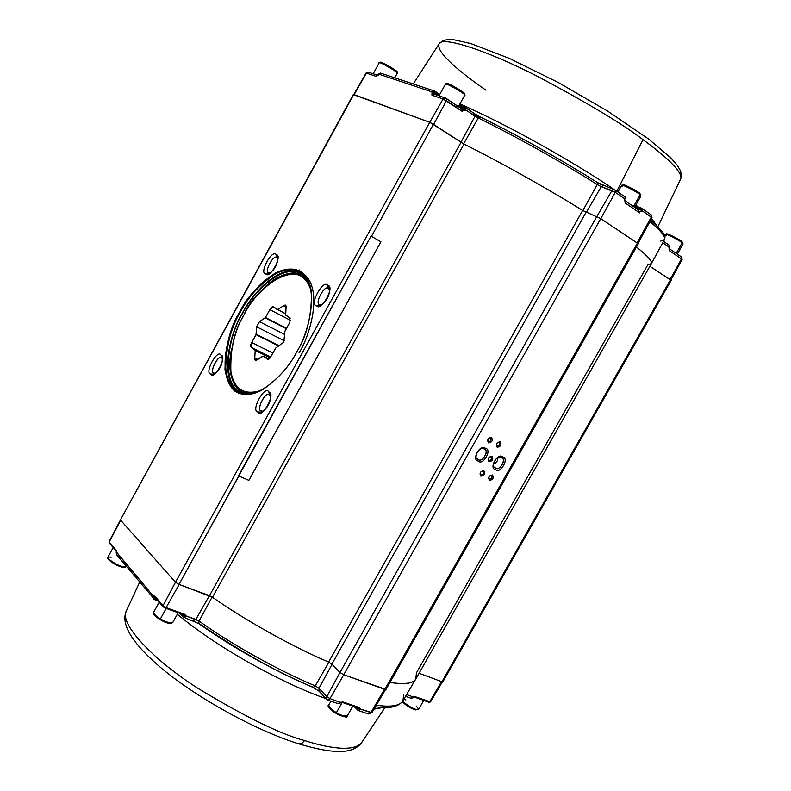 <?xml version="1.0" encoding="UTF-8"?>
<svg xmlns="http://www.w3.org/2000/svg" width="791" height="791" viewBox="0 0 791 791"><rect width="100%" height="100%" fill="white"/><g stroke="black" fill="none" stroke-linecap="round" stroke-linejoin="round"><path stroke-width="1.19" d="M666.655 235.718L665.706 234.551C665.557 232.999 682.01 241.898 682.158 242.857L683.058 243.984L681.872 241.631C680.932 239.93 662.71 231.041 667.436 234.789M681.872 241.631L682.158 242.857C682.01 241.898 665.557 232.999 665.706 234.551L666.833 233.938C664.321 232.633 674.258 236.034 682.02 241.72L683.058 243.984L677.314 254.109M676.186 253.357L682.158 242.857L676.186 253.357M622.487 186.676L621.637 185.44C621.439 183.482 640.275 193.765 640.127 194.833L639.79 193.449C639.316 191.738 618.997 181.623 623.367 185.569M640.127 194.833L640.937 196.02L640.127 194.833C640.275 193.765 621.439 183.482 621.637 185.44L623.15 184.738C620.401 182.543 639.355 191.827 639.988 193.587L640.127 194.833L633.512 206.54L640.127 194.833M639.79 193.449L640.937 196.02L634.58 207.272M380.58 62.509C378.622 59.829 400.464 72.495 396.805 71.912C400.464 72.495 378.622 59.829 380.58 62.509L379.255 62.786L380.58 62.509M379.176 62.904C376.882 59.928 400.819 73.682 397.22 73.326L397.22 73.326C400.819 73.682 376.882 59.928 379.176 62.904L373.214 73.761L379.176 62.904M373.214 73.761L379.156 62.934M397.201 73.355L397.22 73.326C396.578 71.793 399.455 73.612 394.383 69.479L382.765 62.944L380.412 62.281L379.166 62.924M446.925 83.806C445.333 81.097 468.598 94.623 464.198 93.842C468.598 94.623 445.333 81.097 446.925 83.806L445.758 83.856L446.925 83.806M445.422 84.232C443.356 81.226 468.331 95.404 464.683 95.306C468.331 95.404 443.356 81.226 445.422 84.232L438.995 95.849L445.422 84.232M438.975 95.849L445.343 84.37M464.614 95.385L464.01 93.061C464.119 92.438 453.727 85.932 449.614 84.39L445.363 84.291M403.796 699.323L405.912 699.936M416.373 706.086L418.657 709.359L415.819 709.339C412.141 708.35 407.751 705.641 402.659 701.212C407.751 705.641 412.141 708.35 415.819 709.339L418.657 709.359L415.502 709.932C410.143 708.054 405.753 705.305 402.322 701.686M402.421 701.548C406.406 705.661 410.529 708.37 414.8 709.675M126.026 566L125.987 566.534L121.379 566.257C118.779 565.921 106.736 559.108 107.981 557.052L111.927 557.121M108.387 558.436C110.77 561.996 114.794 564.744 120.45 566.682M107.981 557.052C106.736 559.108 118.779 565.921 121.379 566.257L125.987 566.534C125.591 568.136 122.476 567.681 116.633 565.15C106.301 559.118 107.853 558.644 107.981 557.062L113.182 547.57M160.178 619.65L160.415 618.859C165.299 621.894 169.412 623.1 172.774 622.477C169.412 623.1 165.299 621.894 160.415 618.859C156.489 616.713 154.245 614.498 153.681 612.204C154.245 614.498 156.489 616.713 160.415 618.859L160.178 619.65C164.38 622.27 168.058 623.387 171.242 622.992M166.169 608.457L160.415 618.859L166.169 608.457M329.125 706.63C330.015 709.023 332.339 711.247 336.076 713.294L336.432 712.592C340.842 715.351 344.471 716.438 347.328 715.835C344.471 716.438 340.842 715.351 336.432 712.592C332.091 710.199 329.531 707.688 328.759 705.068C329.531 707.688 332.091 710.199 336.432 712.592L336.076 713.294C339.883 715.697 343.126 716.695 345.815 716.3M342.157 702.438L336.432 712.592L342.157 702.438M285.067 330.885L289.941 322.135L289.743 317.834L290.297 318.12L289.743 317.834L289.941 322.135L284.918 331.35L283.801 342.137L284.918 331.35M269.098 358.985L263.294 356.118L268.119 359.401L267.111 358.906L267.556 359.312L270.611 357.186C269.247 359.272 268.07 359.846 267.111 358.906L263.294 356.118L257.223 359.826C255.384 361.052 254.564 360.449 254.761 357.997L255.216 350.453L251.409 347.437C250.193 346.656 250.302 345.014 251.706 342.533L256.037 334.662L256.62 326.802L259.458 321.64L265.46 317.537L269.8 309.647C271.145 307.116 272.411 306.275 273.577 307.145L277.394 309.667L283.514 305.791C285.383 304.495 286.233 305.049 286.065 307.452L285.709 314.937L289.743 317.834L285.818 315.233M301.826 275.159L308.045 280.489M230.962 373.293L231.12 374.192C233.622 386.829 240.138 393.473 250.668 394.136L243.371 392.613L246.832 393.997M243.875 392.85L244.567 393.176M305.652 277.483L302.469 275.505M244.201 314.6C236.084 327.543 231.407 344.649 230.151 365.917C232.218 388.223 242.659 396.35 261.505 390.289C245.329 396.271 235.145 390.576 230.942 373.194C229.983 349.306 234.393 329.768 244.201 314.6C250.737 300.718 262.207 288.349 278.59 277.473C295.003 269.691 305.929 274.368 311.377 291.523C300.956 250.717 251.884 291.988 244.201 314.6M275.713 348.06L283.801 342.137L275.713 348.06L270.957 356.464L275.397 348.416M286.273 328.69L265.153 317.883L259.458 321.64L284.77 334.514L259.458 321.64L256.62 326.802L256.175 334.207L279.263 345.796L256.175 334.207L251.706 342.533L272.846 353.043L251.706 342.533L251.192 347.378L255.117 350.146L270.324 357.661L255.117 350.146L270.196 357.858L255.216 350.453L254.761 357.997L255.355 360.449L262.998 356.148M256.037 334.662L278.808 346.092L256.037 334.662M251.409 347.437L270.72 356.988L251.409 347.437M257.767 359.47L254.761 357.997L257.767 359.47M285.709 314.937L286.065 307.452L285.492 305.118L283.514 305.791L286.124 307.145L283.514 305.791L277.681 309.627L285.759 313.819M285.749 314.007L273.192 306.799L269.8 309.647L290.604 320.395L269.8 309.647L265.46 317.537L286.49 328.305M256.62 326.802L284.355 340.822L256.62 326.802M307.62 282.239L309.4 283.603M305.267 277.493L302.567 276.84M413.357 697.009L415.285 696.713L429.681 701.854L441.526 681.575L429.681 701.854L430.531 701.933L415.285 696.713L413.1 697.474L413.357 697.009L406.584 694.587L413.357 697.009M376.308 705.206C390.952 707.312 399.821 705.849 402.906 700.816C399.821 705.849 390.952 707.312 376.308 705.206M416.481 672.627L415.799 678.994C412.942 683.651 404.339 684.788 390.003 682.415C404.587 684.828 413.228 683.612 415.937 678.767M359.569 707.638L342.721 701.874L359.569 707.638L358.778 708.113L360.3 709.576L358.204 710.496M360.399 709.132L370.91 712.592L384.485 689.238L370.91 712.592L371.918 712.661L360.686 709.102L360.3 709.576L360.32 708.39M343.778 674.753L329.985 698.611L340.535 702.497L342.721 701.874L340.535 702.497L329.985 698.611L343.778 674.753M332.032 664.311L318.971 688.299L326.831 696.683L340.011 672.488L326.831 696.683L329.985 698.611L326.831 696.683L318.971 688.299L332.032 664.311M212.126 597.027L199.045 621.044C231.526 644.368 278.392 670.521 315.263 685.896L328.858 662.176C291.978 646.445 244.903 620.174 212.126 597.027C244.903 620.174 291.978 646.445 328.858 662.176L315.263 685.896L318.971 688.299L315.263 685.896C278.392 670.521 231.526 644.368 199.045 621.044L212.126 597.027M165.507 608.18L183.65 614.696L184.372 614.172L166.1 607.646L162.976 605.728L175.483 582.265L162.976 605.728L154.818 596.068L162.976 605.728L166.1 607.646L179.191 584.48L166.1 607.646L184.372 614.172L185.232 614.983L184.372 614.172L183.631 614.686L185.282 616.219L183.314 617.237L185.124 616.258L182.563 614.31L183.72 615.655L182.553 615.764L183.72 615.655L183.739 614.745M185.351 615.754L195.911 619.393L209.388 595.653L195.911 619.393L199.045 621.044L185.667 615.734L185.282 616.219L185.232 614.983M109.573 543.14L109.069 541.647L120.707 520.26L109.217 542.023L116.336 550.457L116.712 554.896M116.593 552.187L153.533 596.325L116.495 552.286M304.584 740.564C326.713 747.663 354.22 752.765 361.843 742.324C354.22 752.765 326.713 747.663 304.584 740.564L301.925 743.362L298.85 743.896L301.925 743.362L304.584 740.564C280.271 734.107 244.459 716.537 197.147 687.834C151.18 658.369 118.719 622.626 126.441 610.761C118.719 622.626 151.18 658.369 197.147 687.834C244.459 716.537 280.271 734.107 304.584 740.564M383.032 707.47L373.985 709.151L383.032 707.47M354.477 706.917L352.588 706.501L354.477 706.917M325.922 698.532L325.091 698.265C296.556 688.743 227.67 655.976 177.332 614.251C227.67 655.976 296.556 688.743 325.091 698.265L325.922 698.532M155.066 597.264L154.561 597.778L155.916 598.273L154.561 597.778L155.53 599.192L157.201 599.796L155.53 599.192L153.335 596.77L153.523 596.038L153.316 596.622L154.947 597.116M180.753 613.668L182.553 615.764L180.753 613.668M165.23 608.071L163.332 606.915L165.359 608.17L166.1 607.646L165.359 608.17L163.332 606.915M357.433 710.011L357.403 709.013L355.446 706.976L357.403 709.013L358.719 708.993L357.433 707.658L358.719 708.993L357.403 709.013L358.194 710.486L360.152 709.616L358.719 708.993L358.6 708.004L342.117 702.368M413.555 697.514L411.251 698.354L413.317 697.543M414.702 697.158L428.94 702.279L429.681 701.854L428.781 702.19M313.206 687.468L312.939 687.231C276.801 672.192 230.932 646.593 199.124 623.723M313.75 687.468C281.893 674.921 243.48 653.485 198.501 623.16M354.091 706.511L358.185 710.486L368.309 713.927L370.91 712.592L368.25 713.907M371.592 711.989L371.918 712.661L385.543 689.544M403.825 694.083L402.906 700.816L415.799 678.994M153.761 599.024L153.335 596.77L153.701 598.965L154.799 599.726L155.53 599.192L154.789 599.726L158.17 600.942M193.291 620.648L195.911 619.393L193.291 620.648M198.778 623.615L199.045 621.044L198.778 623.615M182.602 616.753L198.759 623.595C234.729 648.847 272.885 670.145 313.236 687.478L315.263 685.896L313.236 687.478L319.06 691.196L318.971 688.299L319.06 691.196L319.841 691.7M326.812 699.491L326.831 696.683L326.772 699.452L327.879 700.164L329.985 698.611L327.879 700.164L326.851 699.531L319.06 691.196M338.321 703.723L340.516 702.21L340.773 702.774L342.721 701.874L341.939 702.359M413.436 697.622L410.796 698.067M340.575 702.813L337.777 703.377M154.937 599.736L158.111 600.883M183.304 617.227L179.606 613.252M117.592 555.5L116.663 554.837L116.257 552.583M162.976 605.728L163.005 606.687L162.976 605.728M153.583 596.276L154.818 596.068L154.858 597.017L163.025 606.707M341.752 702.25L358.778 708.113M430.185 701.33L430.531 701.933L442.416 681.872M109.267 542.923L116.366 551.347L116.336 550.457L109.217 542.023L109.277 542.942L109.069 541.647L120.459 519.974M116.406 552.336L116.336 550.457L116.237 552.504M639.276 212.482L639.87 212.947L639.276 212.482M460.649 108.614L465.207 110.7M470.793 113.311L478.852 117.167M614.469 189.731C590.096 172.715 522.228 131.504 459.947 103.858C522.228 131.504 590.096 172.715 614.469 189.731M656.985 225.84L651.547 218.573L656.985 225.84M638.129 206.866L635.826 205.067L638.129 206.866M485.961 90.194C465.395 75.966 435.317 52.938 439.064 43.92C441.675 35.763 486.851 50.377 537.03 76.104C587.545 102.949 622.863 124.128 642.994 139.661C662.245 153.592 683.553 171.706 680.685 178.954C683.553 171.706 662.245 153.592 642.994 139.661C622.863 124.128 587.545 102.949 537.03 76.104C486.851 50.377 441.675 35.763 439.064 43.92L413.218 83.965M379.205 73.652L380.57 73.118L378.968 74.206L431.975 91.914L434.743 91.123M378.078 75.402L378.929 73.751L376.061 76.351L366.391 73.088L354.141 94.643L366.055 73.049L368.468 72.169L366.391 73.088L376.061 76.351L378.968 74.206L431.975 91.914L431.975 95.227L431.975 91.914L437.601 95.385L434.516 93.318L434.358 94.297L435.05 92.389L439.302 95.256L435.02 92.369L431.975 91.914L434.516 93.318L435.099 91.311L431.975 91.914L435.02 92.369L435.02 91.272M461.934 109.02L462.013 111.234L465.77 109.919L463.17 108.585L462.092 109.109L445.293 97.965L434.17 94.228L431.975 95.227L443.089 98.974L445.293 97.965L443.089 98.974L446.421 100.754L446.49 98.588L445.63 98.133L446.49 98.588L446.421 100.754L462.013 111.234L462.073 109.089L446.618 98.707M377.742 75.283L368.784 72.327M463.704 107.645L463.17 108.585L465.77 109.919L463.704 107.645L465.77 109.919L465.098 107.289L463.704 107.645M474.976 113.983L465.098 107.279L465.77 109.919L475.065 116.188L475.114 114.052L465.256 107.418M625.276 197.048L624.672 198.798L625.641 198.63L625.276 197.048L615.19 190.127L597.423 182.543C559.385 158.596 520.191 136.675 479.85 116.781L475.114 114.052L475.065 116.188L478.229 118.007L479.939 116.841L478.229 118.007C514.872 135.844 562.885 162.699 597.225 184.57L597.314 182.494C563.449 160.899 516.108 134.421 479.939 116.841C516.108 134.421 563.449 160.899 597.314 182.494L597.225 184.57L601.259 186.656L603.395 185.628L601.259 186.656L611.937 190.582L614.093 189.543L611.937 190.582L615.26 192.342L615.19 190.127L614.35 189.682L615.19 190.127L615.26 192.342L624.672 198.798L625.276 197.048L615.358 190.275M479.722 116.732L475.243 114.161M603.118 185.559L597.521 182.622M624.93 200.696L625.167 202.99L625.088 200.776L625.167 202.99L638.663 212.206L638.574 210.001L625.256 200.924M651.062 214.776L641.452 208.152L642.193 210.802L639.563 209.447L638.564 209.991L638.663 212.206L642.193 210.802L640.097 208.527L639.563 209.447L642.193 210.802L641.155 207.993L640.097 208.527L642.193 210.802L651.319 217.06L651.23 214.865L641.649 208.32M638.406 209.922L639.563 209.447L635.568 207.944L639.563 209.447L641.135 207.993L635.391 205.848L641.007 207.954M651.23 214.865L651.319 217.06L652.021 217.703L651.369 217.584M650.677 220.165C669.008 237.092 664.529 236.193 664.47 239.604C665.834 236.895 660.989 230.883 649.915 221.579C660.989 230.883 665.834 236.895 664.47 239.604L660.643 241.107M663.511 241.374L669.404 245.348L668.919 246.98L662.729 242.797L668.919 246.98L669.404 245.348L663.501 241.384M669.255 247.227L669.315 250.678L669.245 248.671L669.315 250.678L681.516 258.884L681.407 256.867L669.354 248.769M669.067 248.582L669.443 245.378M681.259 256.798L682.129 259.428L681.506 259.28M634.955 206.599L640.077 208.517L634.955 206.599M463.17 108.585L459.423 107.309L463.17 108.585L464.772 107.121L459.185 105.233L464.584 107.092M458.78 105.974L463.684 107.645L458.78 105.974M439.747 94.455L435.159 91.37M456.743 106.854L453.105 105.243M651.329 263.739C652.624 261.524 647.671 255.948 636.439 247.01C647.532 255.839 652.506 261.386 651.369 263.66L647.77 264.738M651.26 214.885L652.021 217.703L642.193 210.802L638.663 212.206L625.167 202.99L624.672 198.798L615.26 192.342L600.804 218.652L615.26 192.342L601.259 186.656L586.329 212.364L601.259 186.656L597.225 184.57L582.848 210.594C548.262 189 500.139 162.086 463.595 143.903L478.229 118.007L475.065 116.188L460.896 142.321L475.065 116.188L465.77 109.919L462.013 111.234L443.089 98.974L429.731 122.318L443.089 98.974L431.975 95.227M681.427 256.887L682.129 259.428L681.516 258.884L670.086 279.549L681.516 258.884L669.315 250.678L668.919 246.98M433.616 124.424L446.421 100.754L433.616 124.424M611.937 190.582L596.859 216.526L611.937 190.582M651.319 217.06L637.131 242.797L651.319 217.06M642.994 139.661L616.822 191.244L642.994 139.661M582.848 210.594L597.225 184.57C562.885 162.699 514.872 135.844 478.229 118.007L463.595 143.903C500.139 162.086 548.262 189 582.848 210.594M478.179 459.393C472.247 458.711 480.107 444.779 484.043 449.011L485.397 448.319C480.582 443.138 470.961 460.204 478.219 461.034C483.034 466.146 492.605 449.189 485.397 448.319L484.043 449.011C489.936 449.723 482.105 463.575 478.179 459.393C481.442 463.378 489.906 451.088 484.478 449.268L484.043 449.011C480.849 445.017 472.276 457.208 477.695 459.106L477.369 458.849M501.316 457.673C498.172 453.727 489.698 465.85 495.028 467.689L495.492 467.965C498.706 471.891 507.08 459.67 501.731 457.92L502.671 456.99C497.964 451.888 488.413 468.796 495.552 469.587C500.258 474.63 509.76 457.831 502.671 456.99L501.316 457.673C507.11 458.355 499.348 472.089 495.492 467.965C489.669 467.313 497.46 453.51 501.316 457.673M497.846 457.613C497.964 460.856 496.471 463.032 493.376 464.139C496.471 463.032 497.964 460.856 497.846 457.613M491.043 456.793C488.729 456.951 487.978 458.167 488.769 460.431L488.927 460.53C491.241 460.352 491.992 459.136 491.201 456.882L492.032 456.288C488.452 456.822 487.434 458.632 488.967 461.717C492.546 461.183 493.564 459.373 492.032 456.288L491.043 456.793C492.101 458.909 491.389 460.154 488.927 460.53C487.869 458.404 488.571 457.158 491.043 456.793M491.518 475.47C489.243 475.628 488.482 476.825 489.233 479.069L489.421 479.178C491.695 479.02 492.457 477.813 491.695 475.579L492.506 474.986C488.947 475.539 487.928 477.329 489.461 480.374C493.011 479.821 494.029 478.021 492.506 474.986L491.518 475.47C492.566 477.566 491.864 478.802 489.421 479.178C488.363 477.092 489.065 475.846 491.518 475.47M482.876 471.238C480.592 471.387 479.821 472.593 480.582 474.857L480.77 474.976C483.064 474.818 483.825 473.601 483.064 471.347L483.865 470.754C480.275 471.298 479.257 473.107 480.809 476.162C484.389 475.609 485.407 473.809 483.865 470.754L482.876 471.238C483.944 473.344 483.242 474.59 480.77 474.976C479.702 472.86 480.404 471.624 482.876 471.238M490.558 437.917C488.215 438.085 487.464 439.312 488.294 441.586L488.433 441.675C490.786 441.487 491.537 440.261 490.697 437.996L491.557 437.403C487.958 437.917 486.93 439.737 488.472 442.861C492.071 442.347 493.1 440.528 491.557 437.403L490.558 437.917C491.626 440.063 490.914 441.319 488.433 441.675C487.375 439.519 488.077 438.263 490.558 437.917M499.21 442.317C496.886 442.495 496.135 443.721 496.956 445.976L497.094 446.065C499.428 445.877 500.179 444.651 499.348 442.396L500.209 441.813C496.639 442.327 495.611 444.137 497.144 447.241C500.713 446.727 501.731 444.918 500.209 441.813L499.21 442.317C500.258 444.453 499.556 445.709 497.094 446.065C496.046 443.919 496.748 442.673 499.21 442.317M269.85 395.184L269.355 394.887C265.272 390.507 255.879 410.638 261.188 410.875L263.373 411.369L261.188 410.875C255.345 409.995 266.864 389.132 269.85 395.184L268.851 392.01C265.054 384.327 250.411 410.865 257.817 411.982L262.137 412.101C268.357 407.187 271.095 401.314 270.354 394.491L268.851 392.01L270.611 396.093M221.994 358.244L221.589 357.997C218.079 353.923 209.051 372.947 213.877 373.036L215.429 373.481L213.877 373.036C208.616 372.413 219.423 352.717 221.994 358.244L221.005 355.208C217.733 348.208 203.999 373.243 210.663 374.044L214.153 374.212C220.195 369.476 222.884 363.801 222.241 357.186L221.005 355.208L221.994 358.244M296.902 269.711L296.061 270.057M300.521 272.974L300.412 271.975M300.194 271.224L299.117 269.86L300.194 271.224M277.097 257.886L276.979 257.826C273.834 253.189 263.452 272.875 268.891 272.826L270.176 273.142L268.891 272.826C263.324 272.727 274.23 252.853 277.097 257.886L276.148 254.732C272.519 248.344 258.647 273.627 265.717 273.755L268.881 273.824C274.952 269.662 277.878 264.085 277.681 257.075L276.148 254.732L277.878 258.687M328.641 288.745L328.502 288.666C324.854 283.613 313.849 304.495 319.89 304.594L321.749 304.95L319.89 304.594C313.691 304.308 325.328 283.227 328.641 288.745L327.701 285.432C323.489 278.432 308.698 305.237 316.558 305.613L320.493 305.623C326.762 301.341 329.778 295.587 329.55 288.369L327.701 285.432L329.728 289.981L328.641 288.745M371.019 236.104L238.437 475.856L248.849 480.345L380.896 241.828L371.019 236.104L380.916 241.838L248.868 480.364L238.892 476.063L178.984 584.401L212.472 597.264C245.161 620.312 291.928 646.395 328.641 662.077L331.854 664.143L339.982 672.459L343.739 674.743L386.018 689.455L384.831 689.357L637.437 243.005L384.831 689.357L343.739 674.743L600.764 218.632L343.739 674.743L339.982 672.459L596.819 216.507L339.982 672.459L331.854 664.143L586.101 212.275L331.854 664.143L328.641 662.077L582.651 210.465L328.641 662.077C291.928 646.395 245.161 620.312 212.472 597.264L463.981 144.091L212.472 597.264L209.496 595.692L460.995 142.38L209.496 595.692L178.984 584.401L371.019 236.104M263.67 389.073C242.511 399.643 229.845 393.097 225.692 369.437C226.226 345.914 231.081 326.891 240.266 312.366C247.099 298.049 258.924 285.146 275.762 273.637C295.092 264.678 307.027 271.086 311.555 292.858L311.585 293.036C310.329 282.486 306.275 275.258 299.413 271.362C276.82 261.386 248.512 295.211 240.266 312.366C229.133 329.105 214.579 380.431 238.912 392.919C246.169 395.708 254.148 394.58 262.839 389.558M296.793 351.777C306.681 336.205 311.585 316.4 311.506 292.354C306.928 270.413 294.914 263.967 275.436 273.014C258.479 284.612 246.565 297.614 239.683 312.04C230.438 326.663 225.534 345.825 224.99 369.526C229.172 393.364 241.917 399.969 263.245 389.32C278.847 378.118 290.03 365.61 296.793 351.777C287.449 371.523 255.355 405.516 234.413 390.823C215.636 373.006 229.291 328.848 239.683 312.04C248.344 294.094 277.503 260.279 300.244 271.254C321.403 285.897 308.381 333.673 296.793 351.777M299.047 352.875C310.141 335.681 323.648 288.774 303.378 273.637M300.738 272.124C278.027 263.235 250.49 296.427 242.264 313.384C250.49 296.427 278.027 263.235 300.738 272.124M246.268 394.482C216.348 389.024 230.26 330.806 242.6 313.612C250.737 295.142 285.106 257.55 305.712 276.741C285.106 257.55 250.737 295.142 242.6 313.612C230.26 330.806 216.348 389.024 246.268 394.482M249.373 394.323C232.247 393.977 226.72 369.496 231.585 348.851C227.146 369.694 230.992 384.347 243.114 392.82L249.373 394.323M260.269 292.008C273.113 276.83 296.2 265.232 307.432 279.342L301.846 274.823C287.301 270.957 273.449 276.682 260.269 292.008M239.604 393.206C217.021 378.958 231.476 329.906 242.264 313.384M670.461 280.182L441.942 681.733L442.881 681.832L671.154 280.37L670.461 279.787L441.942 681.733L670.461 279.787L649.886 266.29L671.144 280.37M353.626 94.722L429.731 122.318L433.428 124.296L371.454 236.361L433.428 124.296L463.981 144.091C500.396 162.234 548.193 188.97 582.651 210.465L600.764 218.632L638.288 243.747L600.764 218.632L582.651 210.465C548.193 188.97 500.396 162.234 463.981 144.091L429.731 122.318L175.473 582.265L120.43 519.944L175.473 582.265L429.731 122.318L353.755 94.505L120.43 519.944L353.389 94.436L120.697 519.46M268.851 392.01C276.415 392.998 261.554 419.892 257.817 411.982C250.411 410.865 265.054 384.327 268.851 392.01M221.005 355.208C227.798 355.891 213.877 381.252 210.663 374.044C203.999 373.243 217.733 348.208 221.005 355.208M276.148 254.732C283.356 254.742 269.296 280.35 265.717 273.755C258.647 273.627 272.519 248.344 276.148 254.732M327.701 285.432C335.73 285.66 320.711 312.831 316.558 305.613C308.698 305.237 323.489 278.432 327.701 285.432M419.062 673.26L441.942 681.733L419.062 673.26M647.859 264.748L416.511 672.745C418.587 682.218 409.758 685.441 390.003 682.415C404.448 684.808 413.07 683.632 415.858 678.896L651.359 263.68C652.535 261.425 647.562 255.869 636.439 247.01C651.487 259.141 655.294 265.054 647.859 264.748M637.536 243.569L385.603 688.704M485.397 448.319C492.605 449.189 483.034 466.146 478.219 461.034C470.961 460.204 480.582 443.138 485.397 448.319M502.671 456.99C509.76 457.831 500.258 474.63 495.552 469.587C488.413 468.796 497.964 451.888 502.671 456.99M492.032 456.288C493.564 459.373 492.546 461.183 488.967 461.717C487.434 458.632 488.452 456.822 492.032 456.288M492.506 474.986C494.029 478.021 493.011 479.821 489.461 480.374C487.928 477.329 488.947 475.539 492.506 474.986M483.865 470.754C485.407 473.809 484.389 475.609 480.809 476.162C479.257 473.107 480.275 471.298 483.865 470.754M491.557 437.403C493.1 440.528 492.071 442.347 488.472 442.861C486.93 439.737 487.958 437.917 491.557 437.403M500.209 441.813C501.731 444.918 500.713 446.727 497.144 447.241C495.611 444.137 496.639 442.327 500.209 441.813M175.473 582.265L178.984 584.401L175.473 582.265M664.747 236.252L665.706 234.551M617.939 192.015L621.637 185.44M394.749 77.825L397.22 73.326M458.414 106.627L464.683 95.306M423.729 700.421L418.657 709.359M159.218 602.188L153.681 612.204C154.008 614.32 151.447 613.697 160.128 619.65C166.476 623.367 170.688 624.307 172.774 622.477L178.163 612.738M330.935 701.212L328.759 705.068C326.742 705.73 329.175 708.479 336.046 713.324C344.233 717.219 347.991 718.05 347.328 715.835L352.835 706.086M230.942 373.194L231.12 374.192M139.631 582.206L126.441 610.761C120.667 623.357 130.812 641.194 156.885 664.272C191.986 695.19 253.832 729.866 298.968 743.926C335.918 754.792 353.785 753.645 361.843 742.324L384.97 707.52M371.908 712.661L368.319 713.937M375.389 706.768C389.409 708.904 398.585 706.917 402.906 700.816M411.251 698.354L405.565 696.327M116.218 552.602L116.663 554.837L154.799 599.726M340.644 702.892L338.301 703.713L327.82 700.144M183.641 614.696L165.359 608.17M414.543 697.138L428.94 702.279L430.531 701.933M439.114 43.831L442.98 40.648L447.577 39.55L453.381 39.669L470.734 43.535L509.622 58.514L558.288 82.501L607.755 111.175L648.58 138.998L671.055 158.141L677.333 165.368L680.537 170.876L681.466 175.77L680.685 178.954L657.855 226.701M434.674 91.103L380.59 73.118M378.929 73.751L380.52 73.098M353.795 94.515L366.055 73.049L368.468 72.169M638.574 210.001L625.147 200.815M681.407 256.867L669.265 248.69M435.099 91.311L439.756 94.445M682.129 259.428L670.867 280.073M652.021 217.703L638.04 243.44M664.47 239.604L651.369 263.66M311.555 292.858L311.506 292.354M302.498 275.169L301.846 274.823M300.086 271.728L299.413 271.362M386.018 689.455L638.288 243.747"/></g></svg>
